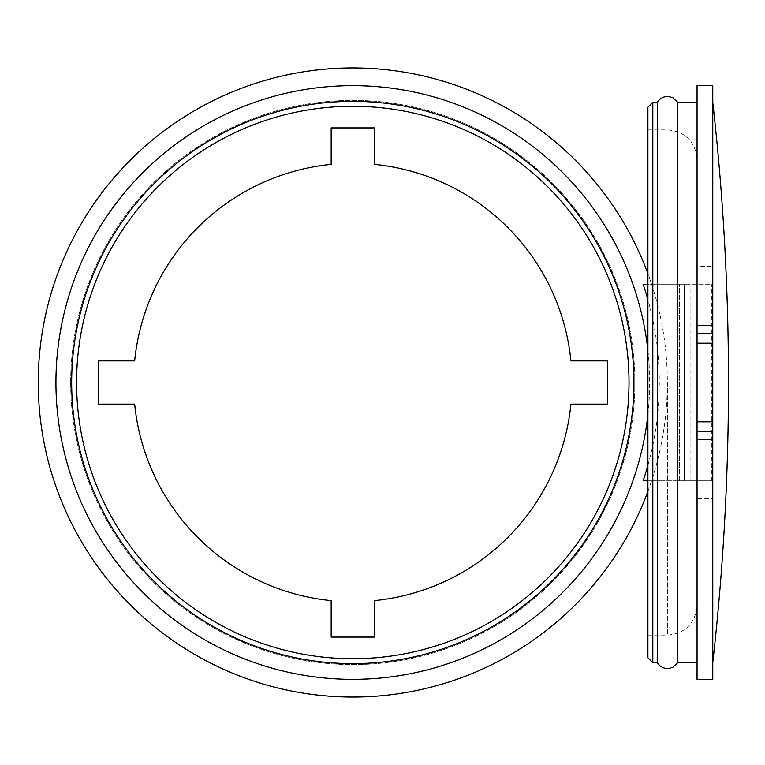<?xml version="1.0" encoding="UTF-8"?>
<svg xmlns="http://www.w3.org/2000/svg" width="765" height="765" viewBox="0 0 765 765"><rect width="100%" height="100%" fill="white"/><g stroke="black" fill="none" stroke-linecap="round" stroke-linejoin="round"><path stroke-width="0.57" stroke-dasharray="3.83 2.87" d="M647.898 491.36A314.539 314.539 0 0 0 651.579 284.207L684.484 284.207L684.484 480.793L643.107 480.793M647.898 480.793L712.77 480.793L712.77 498.732L697.049 498.732L697.049 266.268L712.77 266.268L712.77 284.207L647.898 284.207M712.77 679.349L712.77 498.732M697.049 498.732L697.049 679.349M684.484 480.793L712.77 480.793L712.77 284.207L684.484 284.207M684.302 284.207L684.331 480.793L684.302 284.207M643.107 284.207L651.579 284.207A314.539 314.539 0 0 0 647.898 273.641M697.049 382.5L697.049 662.643L697.049 382.5M697.049 85.651L697.049 266.268M706.87 480.793L706.87 284.207L706.87 480.793M647.898 465.292A306.497 306.497 0 0 0 647.898 299.708M712.77 431.651L697.049 431.651M697.049 333.349L712.77 333.349M712.77 266.268L712.77 85.651M374.42 637.082L374.42 600.63A219.201 219.201 0 0 0 570.919 404.121L607.372 404.121L607.372 360.879L570.919 360.879A219.201 219.201 0 0 0 374.42 164.37L374.42 127.918L331.168 127.918L331.168 164.37A219.201 219.201 0 0 0 134.669 360.879L98.207 360.879L98.207 404.121L134.669 404.121A219.201 219.201 0 0 0 331.168 600.63L331.168 637.082L374.42 637.082M38.25 382.5A314.539 314.539 0 0 0 510.064 654.897A314.539 314.539 0 0 0 510.064 110.103A314.539 314.539 0 0 0 38.25 382.5M712.77 382.5L712.77 662.643L712.77 382.5M647.898 414.63A296.849 296.849 0 0 0 647.898 350.37M76.586 382.5A276.203 276.203 0 0 0 490.901 621.706A276.203 276.203 0 0 0 490.901 143.294A276.203 276.203 0 0 0 76.586 382.5A276.203 276.203 0 0 0 490.901 621.706A276.203 276.203 0 0 0 490.901 143.294A276.203 276.203 0 0 0 76.586 382.5A276.203 276.203 0 0 0 490.901 621.706A276.203 276.203 0 0 0 490.901 143.294A276.203 276.203 0 0 0 76.586 382.5M70.686 382.5A282.103 282.103 0 0 0 493.846 626.812A282.103 282.103 0 0 0 493.846 138.188A282.103 282.103 0 0 0 70.686 382.5A282.103 282.103 0 0 0 493.846 626.812A282.103 282.103 0 0 0 493.846 138.188A282.103 282.103 0 0 0 70.686 382.5M647.898 382.5L647.898 635.113L647.898 382.5M647.898 657.728L647.898 107.272M652.813 662.643L652.813 102.357M657.345 662.643L657.345 102.357M677.771 662.643L677.771 102.357M679.349 480.793L679.349 284.207L679.349 480.793M690.872 480.793L690.872 284.207M711.785 480.793L711.785 284.207M667.558 382.5L667.558 635.113L667.558 382.5M647.898 635.113L667.558 635.113C685.469 633.372 695.299 623.542 697.049 605.631M647.898 129.887L667.558 129.887C685.469 131.628 695.299 141.458 697.049 159.369"/><path stroke-width="1.15" d="M712.77 439.588L712.77 679.349L697.049 679.349L697.049 439.588L712.77 439.588L712.77 431.651L697.049 431.651L697.049 439.588M647.898 284.207L643.107 284.207A306.497 306.497 0 0 1 647.898 299.708M697.049 431.651L697.049 85.651L712.77 85.651L712.77 325.412L697.049 325.412M647.898 465.292A306.497 306.497 0 0 1 643.107 480.793L647.898 480.793M712.77 431.651L712.77 325.412M374.42 600.63L374.42 637.082L331.168 637.082L331.168 600.63A219.201 219.201 0 0 1 134.669 404.121L98.207 404.121L98.207 360.879L134.669 360.879A219.201 219.201 0 0 1 331.168 164.37L331.168 127.918L374.42 127.918L374.42 164.37A219.201 219.201 0 0 1 570.919 360.879L607.372 360.879L607.372 404.121L570.919 404.121A219.201 219.201 0 0 1 374.42 600.63M712.77 333.349L697.049 333.349M647.898 273.641A314.539 314.539 0 0 0 38.25 382.5A314.539 314.539 0 0 0 647.898 491.36M647.898 350.37A296.849 296.849 0 0 0 336.705 86.091A296.849 296.849 0 0 0 55.941 382.5A296.849 296.849 0 0 0 336.705 678.909A296.849 296.849 0 0 0 647.898 414.63M71.671 382.5A281.118 281.118 0 0 0 493.358 625.961A281.118 281.118 0 0 0 493.358 139.039A281.118 281.118 0 0 0 71.671 382.5M76.586 382.5A276.203 276.203 0 0 0 490.901 621.706A276.203 276.203 0 0 0 490.901 143.294A276.203 276.203 0 0 0 76.586 382.5M652.813 102.357L647.898 107.272L647.898 657.728L652.813 662.643L657.345 662.643L657.345 102.357L652.813 102.357L652.813 662.643M657.345 102.357C659.975 98.207 663.752 96.256 668.667 96.514L672.913 97.748L677.771 102.357L677.771 662.643L672.913 667.252L668.667 668.486C663.752 668.744 659.975 666.793 657.345 662.643M712.77 421.821L697.049 421.821M712.77 343.179L697.049 343.179M677.771 662.643L697.049 662.643M677.771 102.357L697.049 102.357M712.77 662.633A2502.851 2502.851 0 0 0 712.77 102.367"/></g></svg>
